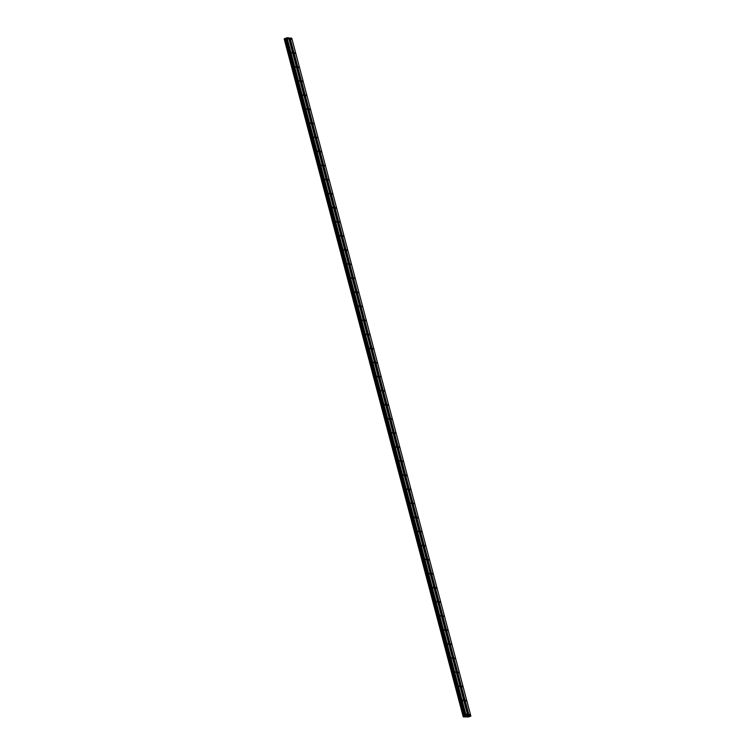 <?xml version="1.0" encoding="UTF-8"?>
<svg xmlns="http://www.w3.org/2000/svg" width="755" height="755" viewBox="0 0 755 755"><rect width="100%" height="100%" fill="white"/><g stroke="black" fill="none" stroke-linecap="round" stroke-linejoin="round"><path stroke-width="1.13" d="M288.599 39.033L288.146 38.486L288.599 39.033M467.1 714.655L466.656 714.117L467.1 714.655M463.381 700.583L462.938 700.036L463.381 700.583M459.663 686.503L459.219 685.965L459.663 686.503M455.945 672.431L455.501 671.884L455.945 672.431M452.226 658.36L451.783 657.813L452.226 658.36M448.508 644.279L448.064 643.732L448.508 644.279M444.789 630.208L444.346 629.661L444.789 630.208M441.071 616.127L440.627 615.58L441.071 616.127M437.353 602.056L436.909 601.509L437.353 602.056M433.634 587.975L433.191 587.437L433.634 587.975M429.916 573.904L429.472 573.356L429.916 573.904M426.197 559.823L425.745 559.285L426.197 559.823M422.479 545.752L422.026 545.204L422.479 545.752M418.761 531.68L418.308 531.133L418.761 531.68M415.033 517.6L414.589 517.052L415.033 517.6M411.315 503.528L410.871 502.981L411.315 503.528M407.596 489.448L407.153 488.9L407.596 489.448M403.878 475.376L403.434 474.829L403.878 475.376M400.159 461.296L399.716 460.758L400.159 461.296M396.441 447.224L395.998 446.677L396.441 447.224M392.723 433.143L392.279 432.606L392.723 433.143M389.004 419.072L388.561 418.525L389.004 419.072M385.286 405.001L384.842 404.454L385.286 405.001M381.568 390.92L381.124 390.373L381.568 390.92M377.849 376.849L377.406 376.301L377.849 376.849M374.131 362.768L373.687 362.221L374.131 362.768M370.412 348.697L369.969 348.149L370.412 348.697M366.694 334.616L366.25 334.078L366.694 334.616M362.976 320.545L362.532 319.997L362.976 320.545M359.257 306.464L358.804 305.926L359.257 306.464M355.539 292.393L355.086 291.845L355.539 292.393M351.811 278.321L351.368 277.774L351.811 278.321M348.093 264.241L347.649 263.693L348.093 264.241M344.374 250.169L343.931 249.622L344.374 250.169M340.656 236.088L340.212 235.541L340.656 236.088M336.938 222.017L336.494 221.47L336.938 222.017M333.219 207.936L332.776 207.398L333.219 207.936M329.501 193.865L329.057 193.318L329.501 193.865M325.782 179.784L325.339 179.246L325.782 179.784M322.064 165.713L321.621 165.166L322.064 165.713M318.346 151.642L317.902 151.094L318.346 151.642M314.627 137.561L314.184 137.014L314.627 137.561M310.909 123.49L310.465 122.942L310.909 123.49M307.191 109.409L306.747 108.862L307.191 109.409M303.472 95.338L303.029 94.79L303.472 95.338M299.754 81.257L299.31 80.719L299.754 81.257M296.036 67.186L295.582 66.638L296.036 67.186M292.317 53.105L291.864 52.567L292.317 53.105M468.591 716.92L470.875 716.146L466.184 715.721L287.051 37.75L288.712 37.901L467.845 715.872M291.345 39.279L290.901 38.731L291.345 39.279M469.846 714.909L469.402 714.362L469.846 714.909M466.128 700.829L465.684 700.281L466.128 700.829M462.409 686.757L461.966 686.21L462.409 686.757M458.691 672.677L458.247 672.129L458.691 672.677M454.972 658.605L454.529 658.058L454.972 658.605M451.254 644.525L450.81 643.987L451.254 644.525M447.536 630.453L447.092 629.906L447.536 630.453M443.817 616.373L443.374 615.835L443.817 616.373M440.099 602.301L439.655 601.754L440.099 602.301M436.381 588.23L435.937 587.683L436.381 588.23M432.662 574.149L432.219 573.602L432.662 574.149M428.944 560.078L428.5 559.53L428.944 560.078M425.225 545.997L424.782 545.45L425.225 545.997M421.507 531.926L421.064 531.378L421.507 531.926M417.789 517.845L417.345 517.307L417.789 517.845M414.07 503.774L413.617 503.226L414.07 503.774M410.352 489.693L409.899 489.155L410.352 489.693M406.634 475.622L406.181 475.074L406.634 475.622M402.906 461.55L402.462 461.003L402.906 461.55M399.187 447.47L398.744 446.922L399.187 447.47M395.469 433.398L395.025 432.851L395.469 433.398M391.751 419.318L391.307 418.77L391.751 419.318M388.032 405.246L387.589 404.699L388.032 405.246M384.314 391.166L383.87 390.628L384.314 391.166M380.595 377.094L380.152 376.547L380.595 377.094M376.877 363.013L376.434 362.475L376.877 363.013M373.159 348.942L372.715 348.395L373.159 348.942M369.44 334.871L368.997 334.323L369.44 334.871M365.722 320.79L365.278 320.243L365.722 320.79M362.004 306.719L361.56 306.171L362.004 306.719M358.285 292.638L357.842 292.091L358.285 292.638M354.567 278.567L354.123 278.019L354.567 278.567M350.849 264.486L350.405 263.948L350.849 264.486M347.13 250.415L346.677 249.867L347.13 250.415M343.412 236.334L342.959 235.796L343.412 236.334M339.684 222.263L339.24 221.715L339.684 222.263M335.966 208.191L335.522 207.644L335.966 208.191M332.247 194.111L331.804 193.563L332.247 194.111M328.529 180.039L328.085 179.492L328.529 180.039M324.81 165.958L324.367 165.411L324.81 165.958M321.092 151.887L320.648 151.34L321.092 151.887M317.374 137.806L316.93 137.268L317.374 137.806M313.655 123.735L313.212 123.188L313.655 123.735M309.937 109.654L309.493 109.116L309.937 109.654M306.219 95.583L305.775 95.036L306.219 95.583M302.5 81.512L302.057 80.964L302.5 81.512M298.782 67.431L298.338 66.884L298.782 67.431M295.063 53.36L294.62 52.812L295.063 53.36M466.184 715.721L463.249 716.863L284.324 38.769M463.438 716.703L284.626 38.599L286.287 38.118L465.42 716.089M287.051 37.75L286.287 38.118M470.875 716.146L291.751 38.175L288.74 37.995M466.014 715.749L286.891 37.778M463.249 716.863L468.61 716.967M463.306 716.816L284.173 38.854M285.296 38.448L464.429 716.419M463.872 716.542L284.739 38.571M464.627 716.372L285.494 38.401M286.371 37.967L465.505 715.938M289.76 38.09L468.893 716.061M469.214 715.995L290.09 38.024M284.342 38.694L463.476 716.665M463.749 716.57L284.626 38.599"/></g></svg>
